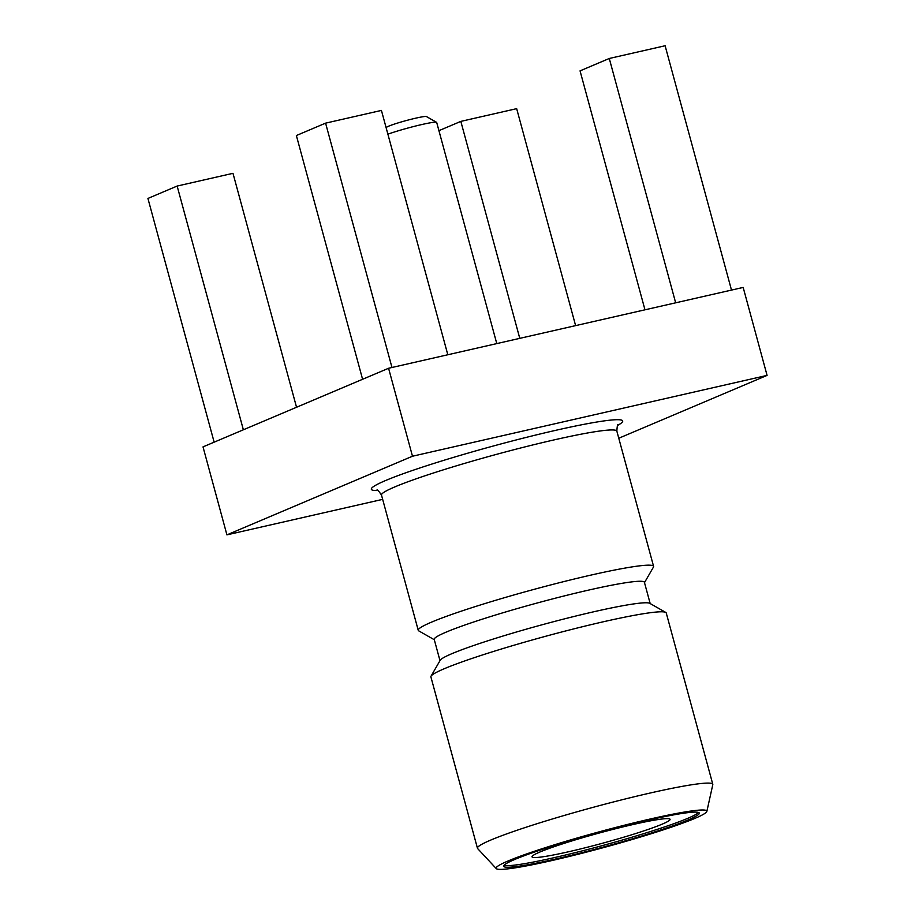 <?xml version="1.0" encoding="UTF-8"?>
<svg xmlns="http://www.w3.org/2000/svg" width="915" height="915" viewBox="0 0 915 915"><rect width="100%" height="100%" fill="white"/><g stroke="black" fill="none" stroke-linecap="round" stroke-linejoin="round"><path stroke-width="1.37" d="M496.776 343.594L436.695 122.461A29.028 2.173 164.8 0 0 436.569 122.324A29.028 2.173 164.8 0 0 417.48 125.561A29.028 2.173 164.8 0 0 387.891 134.185M386.199 127.986L386.53 127.402A20.736 1.556 -15.2 0 1 388.784 126.133A20.736 1.556 -15.2 0 1 410.355 119.476A20.736 1.556 -15.2 0 1 426.436 116.56L436.569 122.324M362.592 379.279L296.369 135.534L325.591 123.148L381.429 110.418L447.812 354.757M325.591 123.148L391.975 367.487M644.972 309.808L580.053 70.867L609.276 58.48L665.114 45.75L731.497 290.089M609.276 58.48L675.659 302.819M662.208 824.14A71.519 5.353 164.8 0 0 670.066 819.337A71.519 5.353 164.8 0 0 599.645 832.913A71.519 5.353 164.8 0 0 532.027 856.84A71.519 5.353 164.8 0 0 585.257 847.759A71.519 5.353 164.8 0 0 662.208 824.14M504.016 865.304A101.371 7.595 164.8 0 0 583.884 850.47A101.371 7.595 164.8 0 0 687.748 818.33A101.371 7.595 164.8 0 0 698.511 812.463M688.171 819.92A101.371 7.595 164.8 0 0 699.312 813.103A101.371 7.595 164.8 0 0 599.485 832.353A101.371 7.595 164.8 0 0 503.65 866.265A101.371 7.595 164.8 0 0 579.092 853.386A101.371 7.595 164.8 0 0 688.171 819.92M382.653 499.361L226.92 534.863L412.482 456.23L767.079 375.39L618.769 438.239M767.079 375.39L743.174 287.424L388.578 368.265L203.016 446.886L226.92 534.863M388.578 368.265L412.482 456.23M644.492 582.626L653.436 567.117A121.947 9.139 164.8 0 0 653.585 566.362A121.947 9.139 164.8 0 0 533.514 589.512A121.947 9.139 164.8 0 0 418.235 630.298A121.947 9.139 164.8 0 0 418.75 630.87L434.305 639.734M650.176 603.545L644.412 582.329A108.896 8.155 164.8 0 0 537.174 603.008A108.896 8.155 164.8 0 0 434.225 639.436L439.989 660.653M706.86 811.388L712.796 784.658A121.947 9.139 164.8 0 0 712.796 784.292L666.246 612.981A121.947 9.139 164.8 0 0 665.731 612.41L649.799 603.34A108.896 8.155 164.8 0 0 543.018 624.522A108.896 8.155 164.8 0 0 440.207 660.275L431.045 676.162A121.947 9.139 164.8 0 0 430.896 676.917L477.447 848.239A121.947 9.139 164.8 0 0 477.63 848.56L496.273 868.61A109.205 8.178 164.8 0 0 579.389 853.935A109.205 8.178 164.8 0 0 694.874 818.399A109.205 8.178 164.8 0 0 706.86 811.388A109.205 8.178 164.8 0 0 599.336 831.792A109.205 8.178 164.8 0 0 496.273 868.61M665.731 612.41A121.947 9.139 164.8 0 0 546.175 636.131A121.947 9.139 164.8 0 0 431.045 676.162M712.796 784.292A121.947 9.139 164.8 0 0 592.726 807.442A121.947 9.139 164.8 0 0 477.447 848.239M438.925 130.662L460.828 121.386L519.777 338.356M460.828 121.386L516.666 108.656L575.615 325.626M214.144 442.174L147.921 198.441L177.144 186.054L243.367 429.798M177.144 186.054L232.982 173.324L296.54 407.255M618.311 424.549C617.648 423.805 617.156 426.001 616.847 431.137A121.947 9.139 164.8 0 0 496.776 454.286A121.947 9.139 164.8 0 0 381.498 495.084C378.627 490.806 377.094 489.159 376.889 490.143M377.895 490.52A130.239 9.756 -15.2 0 1 494.443 445.708A130.239 9.756 -15.2 0 1 617.648 425.384M381.498 495.084L418.235 630.298M616.847 431.137L653.585 566.362"/></g></svg>
